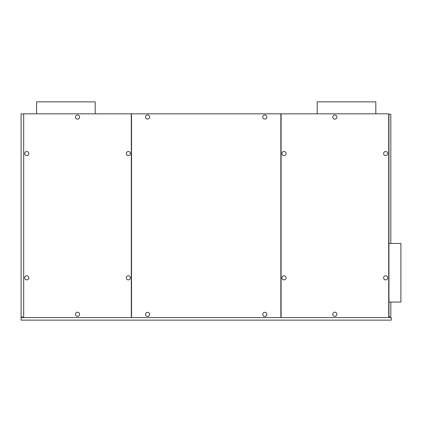<?xml version="1.0" encoding="UTF-8"?>
<svg xmlns="http://www.w3.org/2000/svg" width="422" height="422" viewBox="0 0 422 422"><rect width="100%" height="100%" fill="white"/><g stroke="black" fill="none" stroke-linecap="round" stroke-linejoin="round"><path stroke-width="0.63" d="M131.522 317.555L23.679 317.555L23.679 113.824L131.522 113.824L131.522 317.555L388.709 317.555L388.709 113.824L131.522 113.824M131.289 317.555L131.289 113.824M23.679 317.086L21.1 317.086L21.1 113.824L23.679 114.056M36.572 113.824L36.572 101.866L95.182 101.866L95.182 113.824M317.202 113.824L317.202 101.866L375.812 101.866L375.812 113.824M26.728 275.756A2.063 2.063 0 0 1 28.791 277.818A2.063 2.063 0 0 1 26.728 279.881A2.063 2.063 0 0 1 24.666 277.818A2.063 2.063 0 0 1 26.728 275.756M26.728 155.623A2.063 2.063 0 0 1 24.666 153.561A2.063 2.063 0 0 1 26.728 151.498A2.063 2.063 0 0 1 28.791 153.561A2.063 2.063 0 0 1 26.728 155.623M128.357 151.498A2.063 2.063 0 0 1 130.419 153.561A2.063 2.063 0 0 1 128.357 155.623A2.063 2.063 0 0 1 126.294 153.561A2.063 2.063 0 0 1 128.357 151.498M77.542 119.168A2.063 2.063 0 0 1 75.48 117.105A2.063 2.063 0 0 1 77.542 115.042A2.063 2.063 0 0 1 79.605 117.105A2.063 2.063 0 0 1 77.542 119.168M77.542 316.336A2.063 2.063 0 0 1 75.48 314.274A2.063 2.063 0 0 1 77.542 312.211A2.063 2.063 0 0 1 79.605 314.274A2.063 2.063 0 0 1 77.542 316.336M128.357 279.881A2.063 2.063 0 0 1 126.294 277.818A2.063 2.063 0 0 1 128.357 275.756A2.063 2.063 0 0 1 130.419 277.818A2.063 2.063 0 0 1 128.357 279.881M385.661 155.623A2.063 2.063 0 0 1 383.598 153.561A2.063 2.063 0 0 1 385.661 151.498A2.063 2.063 0 0 1 387.723 153.561A2.063 2.063 0 0 1 385.661 155.623M385.661 275.756A2.063 2.063 0 0 1 387.723 277.818A2.063 2.063 0 0 1 385.661 279.881A2.063 2.063 0 0 1 383.598 277.818A2.063 2.063 0 0 1 385.661 275.756M334.846 115.042A2.063 2.063 0 0 1 336.909 117.105A2.063 2.063 0 0 1 334.846 119.168A2.063 2.063 0 0 1 332.784 117.105A2.063 2.063 0 0 1 334.846 115.042M284.027 151.498A2.063 2.063 0 0 1 286.095 153.561A2.063 2.063 0 0 1 284.027 155.623A2.063 2.063 0 0 1 281.965 153.561A2.063 2.063 0 0 1 284.027 151.498M284.027 279.881A2.063 2.063 0 0 1 281.965 277.818A2.063 2.063 0 0 1 284.027 275.756A2.063 2.063 0 0 1 286.095 277.818A2.063 2.063 0 0 1 284.027 279.881M334.846 312.211A2.063 2.063 0 0 1 336.909 314.274A2.063 2.063 0 0 1 334.846 316.336A2.063 2.063 0 0 1 332.784 314.274A2.063 2.063 0 0 1 334.846 312.211M281.099 113.824L281.099 317.555M262.742 314.39A2.063 2.063 0 0 0 264.805 316.453A2.063 2.063 0 0 0 266.868 314.39A2.063 2.063 0 0 0 264.805 312.327A2.063 2.063 0 0 0 262.742 314.39M262.742 116.989A2.063 2.063 0 0 0 264.805 119.051A2.063 2.063 0 0 0 266.868 116.989A2.063 2.063 0 0 0 264.805 114.926A2.063 2.063 0 0 0 262.742 116.989M145.521 314.39A2.063 2.063 0 0 0 147.584 316.453A2.063 2.063 0 0 0 149.646 314.39A2.063 2.063 0 0 0 147.584 312.327A2.063 2.063 0 0 0 145.521 314.39M145.521 116.989A2.063 2.063 0 0 0 147.584 119.051A2.063 2.063 0 0 0 149.646 116.989A2.063 2.063 0 0 0 147.584 114.926A2.063 2.063 0 0 0 145.521 116.989M280.862 317.555L280.862 113.824M388.942 243.473L400.9 243.473L400.9 302.083L388.942 302.083M388.709 114.172L390.35 114.172A0.469 0.469 0 0 1 390.819 114.642L390.819 243.473M388.942 114.172L388.942 317.555L391.289 317.555L391.289 320.134L21.1 320.134L21.1 317.555L23.679 317.555M388.942 316.853L390.118 316.853A0.702 0.702 0 0 0 390.819 316.147L390.819 302.083"/></g></svg>
